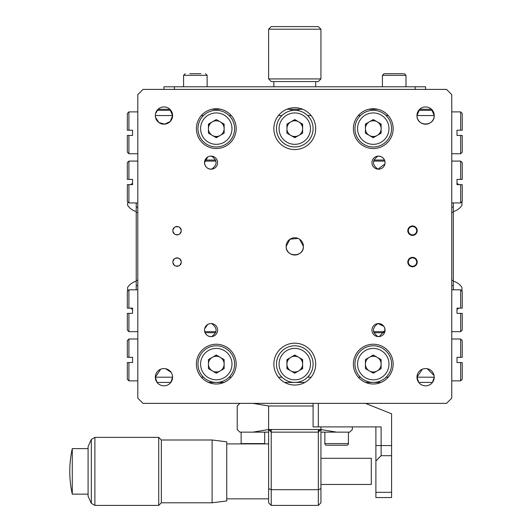 <?xml version="1.0" encoding="UTF-8"?>
<svg xmlns="http://www.w3.org/2000/svg" width="532" height="532" viewBox="0 0 532 532"><rect width="100%" height="100%" fill="white"/><g stroke="black" fill="none" stroke-linecap="round" stroke-linejoin="round"><path stroke-width="0.8" d="M205.059 160.039L215.646 160.039L205.059 160.039M373.91 160.039L384.503 160.039L373.91 160.039M205.059 332.719L215.646 332.719L205.059 332.719M373.91 332.719L384.503 332.719L373.91 332.719M419.675 109.279L416.968 115.557A8.632 8.632 0 0 0 425.6 124.189A8.632 8.632 0 0 0 434.232 115.557A8.632 8.632 0 0 0 425.6 106.925A8.632 8.632 0 0 0 416.968 115.557C416.669 126.782 434.571 126.742 434.232 115.557L431.525 109.279L419.675 109.279L431.525 109.279M181.226 262.077A4.189 4.189 0 0 0 177.043 257.887A4.189 4.189 0 0 0 172.853 262.077C172.687 267.496 181.392 267.503 181.226 262.077C181.399 256.657 172.687 256.643 172.853 262.077A4.189 4.189 0 0 0 177.043 266.259A4.189 4.189 0 0 0 181.226 262.077M181.226 230.682A4.189 4.189 0 0 0 177.043 226.492A4.189 4.189 0 0 0 172.853 230.682A4.189 4.189 0 0 0 177.043 234.865A4.189 4.189 0 0 0 181.226 230.682C181.399 225.255 172.687 225.249 172.853 230.682C172.687 236.102 181.392 236.108 181.226 230.682M298.093 238.403L289.993 239.194L286.15 246.376C285.611 257.515 303.945 257.521 303.413 246.376A8.632 8.632 0 0 0 294.781 237.744A8.632 8.632 0 0 0 286.15 246.376A8.632 8.632 0 0 0 294.781 255.014A8.632 8.632 0 0 0 303.413 246.376L299.576 239.201M434.232 377.195A8.632 8.632 0 0 0 425.6 368.563A8.632 8.632 0 0 0 416.968 377.195A8.632 8.632 0 0 0 425.6 385.833A8.632 8.632 0 0 0 434.232 377.195L416.968 377.195L418.731 382.428L432.469 382.428L434.232 377.195M434.059 375.479L427.256 368.723M422.368 369.188L416.968 377.195M172.594 377.195A8.632 8.632 0 0 0 163.962 368.563A8.632 8.632 0 0 0 155.324 377.195A8.632 8.632 0 0 0 163.962 385.833A8.632 8.632 0 0 0 172.594 377.195L155.324 377.195L157.093 382.428L170.825 382.428L172.594 377.195M171.085 372.32L165.585 368.716M160.704 369.201L155.324 377.195M379.309 336.59L385.048 330.099A6.544 6.544 0 0 0 378.505 323.562A6.544 6.544 0 0 0 371.961 330.099A6.544 6.544 0 0 0 378.505 336.643A6.544 6.544 0 0 0 385.048 330.099L384.483 327.453M383.811 326.282L377.973 323.582C372.001 327.918 372.001 332.267 377.973 336.623M207.733 324.467L204.654 328.749M217.595 330.099A6.544 6.544 0 0 0 211.058 323.562A6.544 6.544 0 0 0 204.514 330.099A6.544 6.544 0 0 0 211.058 336.643A6.544 6.544 0 0 0 217.595 330.099M207.733 157.02L204.514 162.652A6.544 6.544 0 0 0 211.058 169.196A6.544 6.544 0 0 0 217.595 162.652A6.544 6.544 0 0 0 211.058 156.109A6.544 6.544 0 0 0 204.514 162.652C205.013 166.902 207.367 169.076 211.59 169.169C217.561 164.834 217.561 160.484 211.59 156.135M385.048 162.652A6.544 6.544 0 0 0 378.505 156.109A6.544 6.544 0 0 0 371.961 162.652A6.544 6.544 0 0 0 378.505 169.196A6.544 6.544 0 0 0 385.048 162.652C384.55 158.403 382.195 156.228 377.973 156.135C372.001 160.471 372.001 164.82 377.973 169.169L384.902 164.002M315.709 364.114A20.934 20.934 0 0 0 294.781 343.187A20.934 20.934 0 0 0 273.847 364.114A20.934 20.934 0 0 0 294.781 385.048A20.934 20.934 0 0 0 315.709 364.114M315.709 128.638A20.934 20.934 0 0 0 294.781 107.71A20.934 20.934 0 0 0 273.847 128.638A20.934 20.934 0 0 0 294.781 149.572A20.934 20.934 0 0 0 315.709 128.638M393.155 364.114A19.884 19.884 0 0 0 373.271 344.231A19.884 19.884 0 0 0 353.388 364.114A19.884 19.884 0 0 0 373.271 383.998A19.884 19.884 0 0 0 393.155 364.114M236.175 364.114A19.884 19.884 0 0 0 216.291 344.231A19.884 19.884 0 0 0 196.401 364.114A19.884 19.884 0 0 0 216.291 383.998A19.884 19.884 0 0 0 236.175 364.114M393.155 128.638A19.884 19.884 0 0 0 373.271 108.754A19.884 19.884 0 0 0 353.388 128.638A19.884 19.884 0 0 0 373.271 148.521A19.884 19.884 0 0 0 393.155 128.638M236.175 128.638A19.884 19.884 0 0 0 216.291 108.754A19.884 19.884 0 0 0 196.401 128.638A19.884 19.884 0 0 0 216.291 148.521A19.884 19.884 0 0 0 236.175 128.638M155.497 117.279L158.888 122.54L164.774 124.156L170.293 121.429L172.594 115.557A8.632 8.632 0 0 0 163.962 106.925A8.632 8.632 0 0 0 155.324 115.557A8.632 8.632 0 0 0 163.962 124.189A8.632 8.632 0 0 0 172.594 115.557L169.888 109.279L158.037 109.279L155.51 113.801M143.028 89.396L137.795 94.63L137.795 398.129L143.028 403.362L446.534 403.362L451.761 398.129L451.761 94.63L446.534 89.396L143.028 89.396M158.037 109.279L169.888 109.279M286.828 109.279L302.735 109.279M204.514 330.099C205.013 334.349 207.367 336.523 211.59 336.623C217.561 332.281 217.561 327.938 211.59 323.582M381.018 382.428L365.531 382.428M304.916 382.428L284.647 382.428M224.032 382.428L208.544 382.428M408.33 262.077A4.189 4.189 0 0 0 412.519 266.259A4.189 4.189 0 0 0 416.702 262.077A4.189 4.189 0 0 0 412.519 257.887A4.189 4.189 0 0 0 408.33 262.077M408.33 230.682A4.189 4.189 0 0 0 412.519 234.865A4.189 4.189 0 0 0 416.702 230.682A4.189 4.189 0 0 0 412.519 226.492A4.189 4.189 0 0 0 408.33 230.682M298.685 110.742L298.685 109.279L290.878 109.279L290.878 110.742M368.743 109.279L377.806 109.279M211.756 109.279L220.82 109.279M415.133 89.396L415.133 86.776L425.6 86.776L425.6 89.396M415.133 86.776L174.43 86.776L174.43 89.396M163.962 89.396L163.962 86.776L174.43 86.776M137.795 285.624L136.225 285.624L136.225 289.807M136.225 285.624L136.225 280.391L137.795 280.391M136.225 202.945L136.225 207.134L137.795 207.134M137.795 212.361L136.225 212.361L136.225 207.134M136.225 212.361L136.225 280.391M434.232 115.557L416.968 115.557M388.247 115.557L386.092 115.557M360.457 115.557L358.295 115.557M311.12 115.557L307.596 115.557M281.96 115.557L278.442 115.557M231.267 115.557L229.106 115.557M203.47 115.557L201.315 115.557M172.594 115.557L155.324 115.557M157.093 110.324L170.825 110.324M290.878 110.324L298.685 110.324M418.731 110.324L432.469 110.324M381.118 125.04L380.314 123.643M374.082 120.046L372.46 120.046M366.229 123.643L365.424 125.04M372.46 137.236L374.082 137.236M380.314 133.638L381.118 132.235M224.138 125.04L223.327 123.643M209.249 123.643L208.438 125.04M215.48 137.236L217.096 137.236M302.628 125.04L301.817 123.643M295.593 120.046L293.97 120.046M287.739 123.643L286.934 125.04M293.97 137.236L295.593 137.236M384.855 161.083L373.564 161.083M215.992 161.083L204.707 161.083M137.795 153.755L128.904 153.755L128.904 135.441L132.561 135.441L132.561 130.207L128.904 130.207L128.904 111.893L127.334 113.462L127.334 130.207L128.904 130.207M128.904 153.755L127.334 152.185L127.334 135.441L128.904 135.441M460.659 153.755L462.228 152.185L462.228 135.441L460.659 135.441L460.659 153.755L451.761 153.755M460.659 135.441L456.995 135.441L456.995 130.207L462.228 130.207L462.228 113.462L460.659 111.893L460.659 130.207M460.659 202.945L462.228 201.375L462.228 184.631L460.659 184.631L460.659 202.945L451.761 202.945M460.659 184.631L456.995 184.631L456.995 179.397L461.916 179.397M451.761 161.083L460.659 161.083L462.228 162.652L462.228 179.397M460.659 161.083L460.659 179.397M137.795 202.945L128.904 202.945L128.904 184.631L132.561 184.631L132.561 179.397L128.904 179.397L128.904 161.083L127.334 162.652L127.334 179.397L128.904 179.397M128.904 202.945L127.334 201.375L127.334 184.631L128.904 184.631M388.247 377.195L386.092 377.195M360.457 377.195L358.295 377.195M311.12 377.195L307.596 377.195M281.96 377.195L278.442 377.195M231.267 377.195L229.106 377.195M203.47 377.195L201.315 377.195M374.082 372.713L372.46 372.713M372.46 355.516L374.082 355.516M217.096 372.713L215.48 372.713M215.48 355.516L217.096 355.516M302.628 367.712L301.817 369.115M295.593 372.713L293.97 372.713M287.739 369.115L286.934 367.712M286.934 360.516L287.745 359.113M293.97 355.516L295.593 355.516M301.817 359.113L302.628 360.516M204.707 331.669L215.999 331.669M373.564 331.669L384.855 331.669M128.904 338.997L127.334 340.566L127.334 357.311L128.904 357.311L128.904 338.997L137.795 338.997M128.904 357.311L132.561 357.311L132.561 362.545L127.334 362.545L127.334 379.289L128.904 380.859L128.904 362.545M451.761 338.997L460.659 338.997L460.659 357.311L456.995 357.311L456.995 362.545L460.659 362.545L460.659 380.859L462.228 379.289L462.228 362.545L460.659 362.545M460.659 338.997L462.228 340.566L462.228 357.311L460.659 357.311M451.761 289.807L460.659 289.807L460.659 308.121L456.995 308.121L456.995 313.355L460.659 313.355L460.659 331.669L462.228 330.099L462.228 313.355L460.659 313.355M460.659 289.807L462.228 291.376L462.228 308.121L460.659 308.121M128.904 289.807L127.334 291.376L127.334 308.121L128.904 308.121L128.904 289.807L137.795 289.807M128.904 308.121L132.561 308.121L132.561 313.355L127.334 313.355L127.334 330.099L128.904 331.669L128.904 313.355M320.942 78.929L318.329 81.542L271.234 81.542L268.613 78.929L320.942 78.929L320.942 29.213L268.613 29.213L268.613 78.929M268.613 29.213L271.234 26.6L318.329 26.6L320.942 29.213M403.569 73.695L384.064 73.695L403.569 73.695M189.778 73.695L200.936 73.695M196.142 73.695L190.562 73.695M412.519 225.967A4.708 4.708 0 0 0 407.811 230.682A4.708 4.708 0 0 0 412.519 235.39A4.708 4.708 0 0 0 417.228 230.682A4.708 4.708 0 0 0 412.519 225.967M411.628 257.448A4.708 4.708 0 0 0 407.891 262.961A4.708 4.708 0 0 0 413.404 266.698A4.708 4.708 0 0 0 417.141 261.185A4.708 4.708 0 0 0 411.628 257.448M174.37 265.295L172.913 262.775M172.92 261.372L174.37 258.851M175.587 258.153L178.493 258.153M179.716 258.851L181.166 261.372M181.173 262.775L179.716 265.302M178.499 266L175.593 266M174.37 233.9L172.913 231.38M172.92 229.97L174.37 227.457M175.587 226.752L178.493 226.752M179.716 227.457L181.166 229.977M181.173 231.38L179.716 233.9M178.499 234.605L175.593 234.605M319.639 430.834L318.329 429.524L318.329 432.144L320.942 429.524L320.942 502.787L318.329 505.4L318.329 489.699L320.942 488.615M320.942 426.91L320.942 429.524L336.643 432.144L349.724 432.144L352.344 429.524L352.344 426.91M336.643 432.144L320.942 432.144M318.329 505.4L271.234 505.4L268.613 502.787L268.613 429.524L271.234 432.144L271.234 489.699L318.329 489.699L318.329 432.144L271.234 432.144L271.234 429.524L269.923 430.834M268.613 488.615L271.234 489.699L271.234 505.4M239.839 403.362L237.219 405.976L237.219 429.524L239.839 432.144L252.919 432.144L268.613 429.524L268.613 405.976L252.919 403.362M241.176 443.914A1.636 1.636 0 0 1 241.142 443.588L241.142 432.144L268.613 432.144L252.919 432.144M313.095 405.976L268.613 405.976M320.942 429.524L268.613 429.524M318.329 403.362L318.329 426.91L313.095 426.91L313.095 403.362M391.585 497.553L375.891 497.553L375.891 492.319L391.585 492.319L391.585 497.553M391.585 492.319L391.585 455.691L381.118 455.691L375.891 461.031L375.891 426.91M365.424 403.362L391.585 413.829L391.585 455.691M318.329 426.91L381.118 426.91L381.118 455.691M375.891 492.319L375.891 461.031M320.942 484.466L371.296 484.466L371.296 458.305L320.942 458.305M91.331 503.345L88.086 496.243L88.086 446.534L91.331 439.425L94.889 437.371L94.889 505.4L91.331 503.345L91.331 439.425M212.102 502.787L212.102 439.991L226.752 441.819L226.752 500.951L212.102 502.787L161.342 502.787L158.729 505.4L158.729 437.371L94.889 437.371M161.342 502.787L161.342 439.991L158.729 437.371M72.279 492.712L72.279 448.622A104.658 104.658 0 0 0 72.279 494.148L72.279 492.712M315.709 86.776L315.709 81.542M273.847 86.776L273.847 81.542M453.331 202.945L453.331 289.807M453.331 285.624L451.761 285.624M451.761 280.391L453.331 280.391M453.331 212.361L451.761 212.361M451.761 207.134L453.331 207.134M127.594 202.705L127.594 205.299A15.508 15.508 0 0 0 136.225 211.576M127.594 291.117L127.594 287.453A15.508 15.508 0 0 1 136.225 281.175M461.969 201.635L461.969 205.299A15.508 15.508 0 0 1 453.331 211.576M461.969 288.111L461.969 291.117M264.657 443.914A1.636 1.636 0 0 0 264.69 443.588L264.69 432.144M346.784 445.224L326.502 445.224A1.636 1.636 0 0 1 324.866 443.588L348.413 443.588A1.636 1.636 0 0 1 346.784 445.224L339.662 445.224M324.866 443.588L324.866 432.144L348.413 432.144L348.413 443.588M326.502 445.224L330.598 445.224M216.291 345.8A18.314 18.314 0 0 1 234.605 364.114A18.314 18.314 0 0 1 216.291 382.428A18.314 18.314 0 0 1 197.971 364.114A18.314 18.314 0 0 1 216.291 345.8M212.361 370.91A7.847 7.847 0 0 0 224.138 364.114A7.847 7.847 0 0 0 212.361 357.318A7.847 7.847 0 0 0 212.361 370.91M224.138 368.649L216.291 373.178L208.438 368.649L208.438 359.585L216.291 355.05L224.138 359.585L224.138 368.649M294.781 345.8A18.314 18.314 0 0 1 313.095 364.114A18.314 18.314 0 0 1 294.781 382.428A18.314 18.314 0 0 1 276.467 364.114A18.314 18.314 0 0 1 294.781 345.8M302.628 368.649L294.781 373.178L286.934 368.649L286.934 359.585L294.781 355.05L302.628 359.585L302.628 368.649M294.781 371.961A7.847 7.847 0 0 1 286.934 364.114A7.847 7.847 0 0 1 294.781 356.267A7.847 7.847 0 0 1 302.628 364.114A7.847 7.847 0 0 1 294.781 371.961M373.271 345.8A18.314 18.314 0 0 1 391.585 364.114A18.314 18.314 0 0 1 373.271 382.428A18.314 18.314 0 0 1 354.957 364.114A18.314 18.314 0 0 1 373.271 345.8M369.348 370.91A7.847 7.847 0 0 0 381.118 364.114A7.847 7.847 0 0 0 369.348 357.318A7.847 7.847 0 0 0 369.348 370.91M381.118 368.649L373.271 373.178L365.424 368.649L365.424 359.585L373.271 355.05L381.118 359.585L381.118 368.649M216.291 110.324A18.314 18.314 0 0 1 234.605 128.638A18.314 18.314 0 0 1 216.291 146.952A18.314 18.314 0 0 1 197.971 128.638A18.314 18.314 0 0 1 216.291 110.324M212.361 135.434A7.847 7.847 0 0 0 224.138 128.638A7.847 7.847 0 0 0 212.361 121.841A7.847 7.847 0 0 0 212.361 135.434M224.138 133.173L216.291 137.702L208.438 133.173L208.438 124.109L216.291 119.574L224.138 124.109L224.138 133.173M294.781 110.324A18.314 18.314 0 0 1 313.095 128.638A18.314 18.314 0 0 1 294.781 146.952A18.314 18.314 0 0 1 276.467 128.638A18.314 18.314 0 0 1 294.781 110.324M290.858 135.434A7.847 7.847 0 0 0 302.628 128.638A7.847 7.847 0 0 0 290.858 121.841A7.847 7.847 0 0 0 290.858 135.434M294.781 119.574L302.628 124.109L302.628 133.173L294.781 137.702L286.934 133.173L286.934 124.109L294.781 119.574M373.271 110.324A18.314 18.314 0 0 1 391.585 128.638A18.314 18.314 0 0 1 373.271 146.952A18.314 18.314 0 0 1 354.957 128.638A18.314 18.314 0 0 1 373.271 110.324M369.348 135.434A7.847 7.847 0 0 0 381.118 128.638A7.847 7.847 0 0 0 369.348 121.841A7.847 7.847 0 0 0 369.348 135.434M381.118 133.173L373.271 137.702L365.424 133.173L365.424 124.109L373.271 119.574L381.118 124.109L381.118 133.173M405.976 86.776L405.976 75.331L382.428 75.331L384.064 73.695M207.134 86.776L207.134 75.331L183.587 75.331L185.216 73.695M391.585 445.557L375.891 445.557M241.142 443.588L264.69 443.588M216.291 379.815A15.701 15.701 0 0 0 231.985 364.114A15.701 15.701 0 0 0 216.291 348.413A15.701 15.701 0 0 0 200.591 364.114A15.701 15.701 0 0 0 216.291 379.815M294.781 379.815A15.701 15.701 0 0 0 310.482 364.114A15.701 15.701 0 0 0 294.781 348.413A15.701 15.701 0 0 0 279.081 364.114A15.701 15.701 0 0 0 294.781 379.815M373.271 379.815A15.701 15.701 0 0 0 388.972 364.114A15.701 15.701 0 0 0 373.271 348.413A15.701 15.701 0 0 0 357.571 364.114A15.701 15.701 0 0 0 373.271 379.815M216.291 144.338A15.701 15.701 0 0 0 231.985 128.638A15.701 15.701 0 0 0 216.291 112.944A15.701 15.701 0 0 0 200.591 128.638A15.701 15.701 0 0 0 216.291 144.338M294.781 144.338A15.701 15.701 0 0 0 310.482 128.638A15.701 15.701 0 0 0 294.781 112.944A15.701 15.701 0 0 0 279.081 128.638A15.701 15.701 0 0 0 294.781 144.338M373.271 144.338A15.701 15.701 0 0 0 388.972 128.638A15.701 15.701 0 0 0 373.271 112.944A15.701 15.701 0 0 0 357.571 128.638A15.701 15.701 0 0 0 373.271 144.338M137.795 111.893L128.904 111.893M451.761 111.893L460.659 111.893M137.795 161.083L128.904 161.083M137.795 380.859L128.904 380.859M451.761 380.859L460.659 380.859M451.761 331.669L460.659 331.669M137.795 331.669L128.904 331.669M405.976 75.331L404.34 73.695M382.428 86.776L382.428 75.331M207.134 75.331L205.498 73.695M183.587 86.776L183.587 75.331M268.613 443.914L226.752 443.914M268.613 498.856L226.752 498.856M158.729 505.4L94.889 505.4M88.086 494.148L72.279 494.148M88.086 448.622L72.279 448.622M212.102 439.991L161.342 439.991M132.561 183.327A15.508 15.508 0 0 0 130.699 184.631M130.699 308.121A15.508 15.508 0 0 0 132.561 309.425M458.863 184.631A15.508 15.508 0 0 0 456.995 183.327M461.969 287.453A15.508 15.508 0 0 0 453.331 281.175M456.995 309.425A15.508 15.508 0 0 0 458.863 308.121"/></g></svg>

